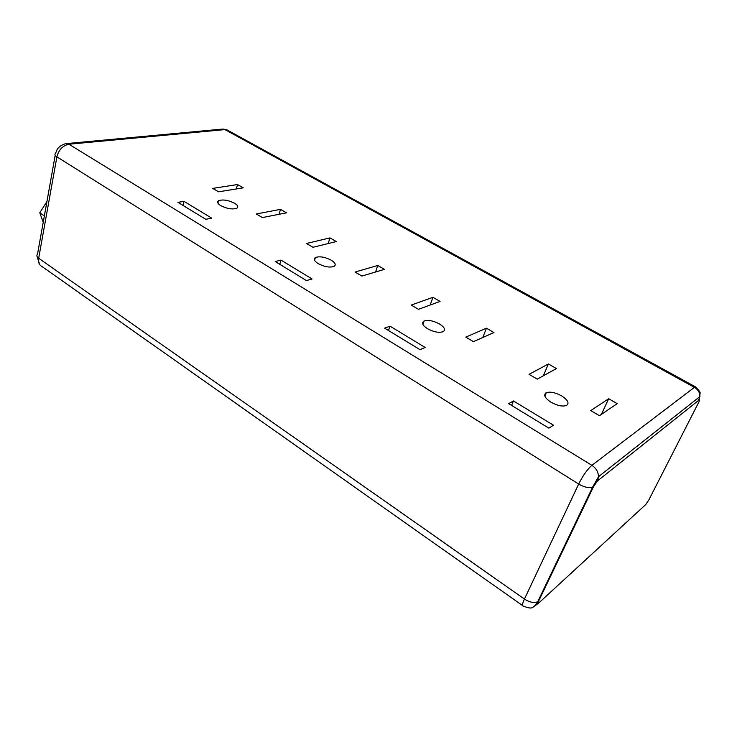<?xml version="1.0" encoding="UTF-8"?>
<svg xmlns="http://www.w3.org/2000/svg" width="737" height="737" viewBox="0 0 737 737"><rect width="100%" height="100%" fill="white"/><g stroke="black" fill="none" stroke-linecap="round" stroke-linejoin="round"><path stroke-width="1.11" d="M551.046 402.245C544.772 398.044 543.197 394.857 546.32 392.692C550.272 391.448 555.366 392.517 561.612 395.88C567.969 400.062 569.572 403.277 566.412 405.507C562.442 406.741 557.319 405.645 551.046 402.245M427.543 328.72C422.559 325.45 421.371 322.898 423.959 321.074C428.05 319.711 433.236 320.669 439.519 323.967C444.568 327.237 445.784 329.808 443.167 331.678C439.059 333.041 433.844 332.055 427.543 328.72M318.218 263.653C314.257 261.082 313.326 259.046 315.418 257.526C319.618 256.071 324.888 256.964 331.245 260.189C335.271 262.759 336.219 264.813 334.101 266.37C329.89 267.817 324.593 266.905 318.218 263.653M234.559 203.237C228.138 200.077 222.786 199.248 218.52 200.74C216.853 201.993 217.608 203.624 220.787 205.651C227.226 208.829 232.597 209.686 236.872 208.193C238.558 206.922 237.784 205.264 234.559 203.237M43.234 222.215L39.761 212.781L46.91 201.625M355.059 272.045L361.885 276.053L384.474 269.355L377.768 265.477L355.059 272.045M306.481 243.486L312.949 247.282L336.321 241.561L329.955 237.894L306.481 243.486M275.205 261.552L306.445 280.567L312.101 278.973L280.972 260.106L275.205 261.552M177.939 202.343L205.77 219.294L211.749 218.17L183.983 201.348L177.939 202.343M256.292 213.979L262.4 217.572L286.518 212.818L280.493 209.345L256.292 213.979M212.753 188.386L218.557 191.804L243.247 187.852L237.517 184.545L212.753 188.386M389.993 326.159L384.64 328.158L419.952 349.651L425.148 347.468L389.993 326.159L388.482 330.498M513.449 400.965L508.668 403.655L548.899 428.142L553.469 425.203L513.449 400.965L511.57 405.424M432.951 297.324L411.228 305.063L418.478 309.319L440.063 301.433L432.951 297.324L430.132 305.063M548.411 363.958L529.055 374.332L537.245 379.14L556.417 368.583L548.411 363.958L543.316 375.796M486.448 328.205L465.775 337.122L473.449 341.636L493.974 332.544L486.448 328.205L482.781 337.5M608.679 398.745L590.742 410.592L599.439 415.705L617.173 403.646L608.679 398.745L601.383 414.378M39.761 212.781L44.367 215.877M236.365 188.948L237.517 184.545M279.093 214.283L280.493 209.345M183.006 205.439L183.983 201.348M279.747 264.316L280.972 260.106M328.214 243.551L329.955 237.894M544.707 395.483L545.795 392.987M375.594 271.99L377.768 265.477M55.192 155.323L37.476 254.394C36.362 255.536 36.767 256.826 38.674 258.254L524.44 599.07C529.571 602.35 533.993 603.234 537.715 601.733L535.136 605.648C532.492 606.569 533.57 610.208 523.288 606.081C521.989 605.925 522.367 603.594 524.44 599.07L578.665 484.043C582.949 475.549 587.361 469.312 591.885 465.333L694.429 387.358L224.96 129.601L68.919 144.231C62.802 145.502 58.794 149.712 56.896 156.852L38.674 258.254C38.084 262.363 39.208 265.127 42.046 266.554L522.616 605.611M538.636 601.088C537.724 603.161 537.853 603.714 539.042 602.737L645.704 504.578L648.744 500.128L698.676 402.384C699.662 400.357 699.791 399.574 699.072 400.016L597.56 480.874L593.543 486.604L538.636 601.088L537.715 601.733L592.631 487.129C588.9 488.29 584.238 487.258 578.665 484.043L56.896 156.852C54.87 155.516 54.409 154.383 55.524 153.462L56.942 149.933C58.416 147.078 61.282 144.996 65.538 143.678L68.919 144.231L591.885 465.333C596.113 468.17 598.315 471.956 598.49 476.71L699.957 396.524C699.883 392.6 698.04 389.541 694.429 387.358L695.875 387.109M228 130.431L221.717 129.159L66.984 143.54M539.042 602.737L534.095 606.523M597.56 480.874L598.49 476.71L592.631 487.129L593.543 486.604M698.676 402.384L699.21 401.232M698.906 400.154L697.589 398.395M222.841 129.021L226.885 129.823L695.47 386.861C699.146 390.472 700.675 392.664 700.049 393.42L699.072 400.016M546.32 392.692L544.855 396.064M423.959 321.074L422.817 324.216M315.418 257.526L314.579 260.299M217.922 203.099L218.52 200.74M37.117 256.642L39.706 264.601"/></g></svg>
